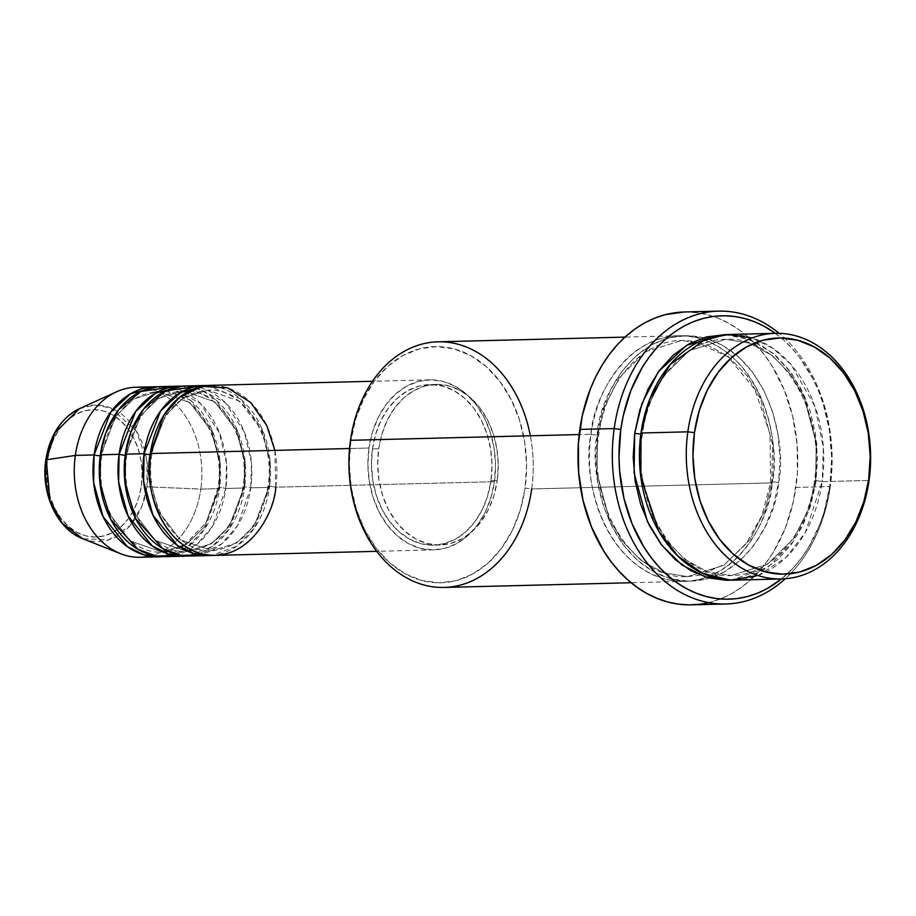 <?xml version="1.0" encoding="UTF-8"?>
<svg xmlns="http://www.w3.org/2000/svg" width="916" height="916" viewBox="0 0 916 916"><rect width="100%" height="100%" fill="white"/><g stroke="black" fill="none" stroke-linecap="round" stroke-linejoin="round"><path stroke-width="0.69" stroke-dasharray="4.58 3.44" d="M141.316 485.961A63.696 47.781 88.6 0 0 103.107 410.929A63.696 47.781 88.6 0 0 47.357 460.748L46.544 473.171L47.575 485.595L50.403 497.56L54.914 508.586L60.937 518.261L68.253 526.208L76.566 532.127L85.566 535.791L94.898 537.051L104.206 535.86L113.149 532.276L121.359 526.414L128.526 518.525L134.389 508.895L138.705 497.903L141.316 485.961L142.129 473.549L141.098 461.114L138.282 449.161L133.759 438.123L127.736 428.448L120.42 420.501L112.107 414.582L103.107 410.929L93.776 409.67L84.467 410.849L75.536 414.444L67.326 420.295L60.147 428.184L54.284 437.814L49.968 448.806L47.357 460.748A63.696 47.781 88.6 0 0 85.566 535.791A63.696 47.781 88.6 0 0 141.316 485.961M79.463 408.673L94.783 405.055L110.802 407.986L136.289 430.841L146.972 461.504L147.007 486.808A68.265 51.204 88.6 0 0 129.9 422.036A68.265 51.204 88.6 0 0 79.463 408.673M150.671 454.542A4.729 0.676 -172 0 0 151.873 454.267A4.729 0.676 -172 0 0 150.316 453.535A4.729 0.676 8 0 1 151.873 454.267A4.729 0.676 8 0 1 150.671 454.542L150.201 480.064L158.491 511.311L180.12 539.673L211.94 550.745L180.12 539.673L158.491 511.311L150.201 480.064L150.671 454.542L165.51 415.28L183.337 397.853L207.898 390.147L183.337 397.853L165.51 415.28L150.671 454.542A4.729 0.676 -172 0 1 150.178 454.554M215.18 555.394A85.051 63.799 88.6 0 0 275.773 487.209L494.434 481.702A85.051 63.799 -91.4 0 1 433.852 549.886A85.051 63.799 -91.4 0 1 368.976 448.027L367.9 464.618L369.274 481.209L373.041 497.182L379.064 511.907L387.113 524.822L396.88 535.436L407.986 543.337L419.997 548.226L432.455 549.909L444.89 548.318L456.821 543.532L467.778 535.711L477.362 525.177L485.182 512.319L490.953 497.64L494.434 481.702L495.522 465.122L494.148 448.519L490.381 432.558L484.346 417.833L476.297 404.906L466.542 394.292L455.435 386.392L443.424 381.514L430.967 379.831L418.532 381.411L406.601 386.209L395.632 394.017L386.06 404.551L378.239 417.41L372.469 432.089L368.976 448.027L349.534 448.519L368.976 448.027A85.051 63.799 -91.4 0 1 429.57 379.842A85.051 63.799 -91.4 0 1 494.434 481.702L275.773 487.209A4.729 0.676 -172 0 0 269.167 486.35L254.327 525.612L236.5 543.039L211.94 550.745L236.5 543.039L254.327 525.612L269.167 486.35A4.729 0.676 -172 0 0 267.964 486.625A4.729 0.676 -172 0 0 269.522 487.358L254.625 527.753L236.832 546.131L212.054 555.371A85.051 63.799 -91.4 0 0 269.522 487.358L250.778 487.839A4.729 0.676 -172 0 0 244.171 486.98L229.332 526.242L211.504 543.669L186.944 551.375L155.125 540.291L133.496 511.941L125.206 480.694L125.687 455.172A4.729 0.676 -172 0 0 126.877 454.897A4.729 0.676 -172 0 0 125.32 454.164A4.729 0.676 8 0 1 126.877 454.897A4.729 0.676 8 0 1 125.687 455.172L125.206 480.694L133.496 511.941L155.125 540.291L186.944 551.375L211.504 543.669L229.332 526.242L244.171 486.98A4.729 0.676 -172 0 0 242.98 487.255A4.729 0.676 -172 0 0 244.538 487.988L229.63 528.383L211.848 546.76L187.07 556.001A85.051 63.799 -91.4 0 0 244.538 487.988L225.794 488.468A4.729 0.676 -172 0 0 219.187 487.61L204.348 526.872L186.52 544.299L161.96 552.005L130.141 540.921L108.512 512.571L100.21 481.324L100.691 455.802A4.729 0.676 -172 0 0 101.894 455.527A4.729 0.676 -172 0 0 100.336 454.794A4.729 0.676 8 0 1 101.894 455.527A4.729 0.676 8 0 1 100.691 455.802L100.21 481.324L108.512 512.571L130.141 540.921L161.96 552.005L186.52 544.299L204.348 526.872L219.187 487.61A4.729 0.676 -172 0 0 217.985 487.885A4.729 0.676 -172 0 0 219.542 488.617L204.646 529.013L186.853 547.39L162.075 556.63A85.051 63.799 -91.4 0 0 219.542 488.617L200.799 489.087L147.007 486.808L200.799 489.087A85.051 63.799 88.6 0 0 135.934 387.228M145.323 387.915A85.051 63.799 -91.4 0 1 200.799 489.087L219.542 488.617L220.115 462.282L211.94 430.039L190.345 400.086L157.804 386.781A85.051 63.799 -91.4 0 1 219.542 488.617A4.729 0.676 8 0 1 217.985 487.885A4.729 0.676 8 0 1 219.187 487.61A4.729 0.676 8 0 1 225.794 488.468A85.051 63.799 88.6 0 1 174.555 555.497L196.78 544.47L212.455 526.437L225.794 488.468L244.538 487.988L245.11 461.653L236.935 429.409L215.34 399.468L182.788 386.151A85.051 63.799 -91.4 0 1 244.538 487.988A4.729 0.676 8 0 1 242.98 487.255A4.729 0.676 8 0 1 244.171 486.98A4.729 0.676 8 0 1 250.778 487.839A85.051 63.799 88.6 0 1 199.539 554.867L221.775 543.852L237.439 525.807L250.778 487.839A85.051 63.799 88.6 0 0 185.914 385.968M530.353 435.787A122.858 92.15 -91.4 0 1 531.692 488.949L525.086 488.091A118.13 88.612 88.6 0 0 454.233 348.939A118.13 88.612 88.6 0 0 350.828 441.329L355.683 419.185L363.686 398.804L374.552 380.942L387.857 366.308L403.086 355.454L419.642 348.801L436.921 346.603L454.233 348.939L470.916 355.717L486.327 366.698L499.884 381.434L511.071 399.376L519.441 419.826L524.673 442.004L526.586 465.053L525.086 488.091L520.231 510.235L512.227 530.616L501.361 548.466L488.056 563.111L472.828 573.966L456.271 580.618L438.993 582.816L421.681 580.481L404.998 573.702L389.586 562.722L376.029 547.986L364.843 530.043L356.473 509.582L351.24 487.415L349.328 464.366L350.828 441.329A118.13 88.612 88.6 0 0 421.681 580.481A118.13 88.612 88.6 0 0 525.086 488.091L531.692 488.949A122.858 92.15 88.6 0 0 437.985 341.817M775.291 333.332A141.751 106.336 -91.4 0 1 829.896 485.537L830.262 486.545A146.48 109.874 88.6 0 0 779.069 333.332A146.48 109.874 -91.4 0 1 830.262 486.545L795.901 487.415A146.48 109.874 88.6 0 0 684.172 311.99M758.013 575.511L785.928 557.592L805.313 532.482L822.202 481.633A4.729 0.676 -172 0 0 815.595 480.785L816.293 443.252L804.111 397.304L790.771 374.621L772.303 355.603L749.792 343.179L725.495 339.309L689.382 350.645L663.161 376.27L648.047 406.177L641.349 434.012A4.729 0.676 -172 0 0 642.54 433.737A4.729 0.676 -172 0 0 640.982 433.005A4.729 0.676 8 0 1 642.54 433.737A4.729 0.676 8 0 1 641.349 434.012L640.639 471.534L652.833 517.483L666.161 540.177L684.641 559.195L707.152 571.607L731.437 575.488L707.152 571.607L684.641 559.195L666.161 540.177L652.833 517.483L640.639 471.534L641.349 434.012A4.729 0.676 8 0 1 640.845 434.012M724.27 334.638L742.269 337.077L759.616 344.13L775.657 355.545L789.752 370.877L801.385 389.529L810.087 410.803L815.538 433.863L817.519 457.84L815.961 481.793A4.729 0.676 8 0 1 814.404 481.06A4.729 0.676 8 0 1 815.595 480.785L808.885 508.609L793.771 538.516L767.562 564.153L731.437 575.488L767.562 564.153L793.771 538.516L808.885 508.609L815.595 480.785A4.729 0.676 -172 0 0 814.404 481.06A4.729 0.676 -172 0 0 815.961 481.793L809.194 510.143L794.069 540.669L767.906 567.256L731.563 580.137M591.003 434.253A4.729 0.676 -172 0 0 597.61 435.111L596.911 472.645L609.106 518.582L622.433 541.276L640.914 560.294L663.413 572.718L687.71 576.588L723.823 565.252L750.044 539.616L765.158 509.708L771.867 481.885A4.729 0.676 -172 0 0 770.665 482.16A4.729 0.676 -172 0 0 772.222 482.892C770.917 519.097 731.987 595.343 664.695 578.981C597.862 559.344 582.416 468.5 591.003 434.253A122.858 92.15 -91.4 0 1 678.527 335.76A122.858 92.15 -91.4 0 1 772.222 482.892L531.692 488.949L772.222 482.892A122.858 92.15 -91.4 0 1 684.699 581.397A122.858 92.15 -91.4 0 1 591.003 434.253L579.175 434.55L591.003 434.253C592.308 398.059 631.238 321.814 698.53 338.176C765.375 357.812 780.81 448.657 772.222 482.892A4.729 0.676 8 0 1 770.665 482.16A4.729 0.676 8 0 1 771.867 481.885L765.158 509.708L750.044 539.616L723.823 565.252L687.71 576.588L663.413 572.718L640.914 560.294L622.433 541.276L609.106 518.582L596.911 472.645L597.61 435.111A4.729 0.676 -172 0 0 598.812 434.837A4.729 0.676 -172 0 0 597.255 434.104C588.656 468.339 604.102 559.184 670.936 578.82C738.239 595.182 777.157 518.937 778.474 482.743A4.729 0.676 -172 0 0 771.867 481.885A4.729 0.676 8 0 1 778.474 482.743L780.031 458.779L778.05 434.814L772.6 411.742L763.898 390.479L752.276 371.816L738.17 356.484L722.14 345.069L704.782 338.015L686.782 335.588L668.817 337.878L651.585 344.794L635.75 356.084L621.918 371.301L610.628 389.873L602.293 411.078L597.255 434.104L595.686 458.057L597.667 482.034L603.117 505.094L611.819 526.368L623.452 545.02L637.547 560.352L653.589 571.767L670.936 578.82L688.947 581.259L706.9 578.969L724.132 572.042L739.968 560.752L753.799 545.535L765.1 526.963L773.425 505.758L778.474 482.743C787.062 448.496 771.615 357.652 704.782 338.015C637.49 321.653 598.56 397.899 597.255 434.104A4.729 0.676 8 0 1 598.812 434.837A4.729 0.676 8 0 1 597.61 435.111L604.32 407.288L619.434 377.381L645.654 351.744L681.767 340.409L706.064 344.279L728.563 356.702L747.044 375.72L760.372 398.414L772.566 444.363L771.867 481.885L772.566 444.363L760.372 398.414L747.044 375.72L728.563 356.702L706.064 344.279L681.767 340.409L645.654 351.744L619.434 377.381L604.32 407.288L597.61 435.111A4.729 0.676 8 0 1 591.003 434.253M195.303 386.655L225.359 402.742L244.435 432.283L251.476 462.855L250.778 487.839L269.522 487.358L270.094 461.034L261.919 428.78L240.324 398.838L207.783 385.522A85.051 63.799 -91.4 0 1 269.522 487.358A4.729 0.676 8 0 1 267.964 486.625A4.729 0.676 8 0 1 269.167 486.35L269.647 460.828L261.346 429.593L239.717 401.231L207.898 390.147L239.717 401.231L261.346 429.593L269.647 460.828L269.167 486.35A4.729 0.676 8 0 1 275.773 487.209A85.051 63.799 88.6 0 0 210.898 385.338M497.205 480.614L490.953 480.763A80.322 60.25 88.6 0 0 429.684 384.56A80.322 60.25 88.6 0 0 372.469 448.966L378.709 448.806A80.322 60.25 -91.4 0 1 435.936 384.411A80.322 60.25 -91.4 0 1 497.205 480.614L498.224 464.95L496.93 449.275L493.369 434.195L487.678 420.284L480.076 408.089L470.847 398.059L460.37 390.594L449.023 385.98L437.253 384.388L425.505 385.888L414.238 390.411L403.887 397.796L394.842 407.746L387.457 419.894L382.006 433.76L378.709 448.806L377.69 464.469L378.984 480.144L382.545 495.224L388.235 509.136L395.838 521.33L405.067 531.36L415.543 538.826L426.89 543.44L438.661 545.02L450.409 543.532L461.675 538.997L472.026 531.624L481.072 521.673L488.457 509.525L493.907 495.659L497.205 480.614A80.322 60.25 -91.4 0 1 439.978 545.009A80.322 60.25 -91.4 0 1 378.709 448.806L372.469 448.966A80.322 60.25 88.6 0 0 433.726 545.169A80.322 60.25 88.6 0 0 490.953 480.763L497.205 480.614M734.689 580.137A122.858 92.15 88.6 0 0 822.202 481.633L869.066 480.453L822.202 481.633A122.858 92.15 88.6 0 0 728.506 334.5M170.319 387.285L200.364 403.372L219.451 432.913L226.492 463.485L225.794 488.468A85.051 63.799 88.6 0 0 160.918 386.598M149.56 556.126A85.051 63.799 88.6 0 0 200.799 489.087A85.051 63.799 -91.4 0 1 149.56 556.126M82.726 538.711A68.265 51.204 88.6 0 0 147.007 486.808L142.014 505.884L129.889 525.876L108.867 539.822L82.726 538.711M708.686 602.613A146.48 109.874 88.6 0 0 795.901 487.415L830.262 486.545L829.896 485.537A141.751 106.336 -91.4 0 1 781.462 578.958L793.783 567.302L801.431 557.993L808.347 547.711L819.728 524.662L824.079 512.101L829.896 485.537L831.694 457.897L829.415 430.234L823.129 403.624L818.549 391.029L813.076 379.075L799.668 357.549L791.848 348.183L783.398 339.859L774.375 332.68M725.38 334.649L750.193 339.687L772.909 353.198L791.413 373.11L804.683 396.502L816.751 443.459L815.961 481.793L810.912 504.819L802.588 526.024L791.287 544.585L777.455 559.813L761.62 571.103L744.387 578.019L731.575 580.137M830.262 486.545A146.48 109.874 -91.4 0 1 785.241 578.763A146.48 109.874 88.6 0 0 830.262 486.545M684.263 311.99L697.351 312.711L708.034 314.864L718.533 318.39L728.724 323.279L738.525 329.462L747.845 336.882L756.582 345.481L764.654 355.168L771.993 365.839L784.176 389.758L792.649 416.322L797.103 444.489L797.355 473.206L793.393 501.35L785.39 527.845L773.631 551.661L766.474 562.287L758.574 571.905L749.986 580.435L740.804 587.786L731.105 593.9L720.995 598.698L710.564 602.144L699.916 604.217M444.168 587.442A122.858 92.15 88.6 0 0 531.692 488.949M372.469 448.966L375.766 433.909L381.205 420.043L388.59 407.906L397.636 397.956L407.998 390.571L419.265 386.048L431.001 384.548L442.772 386.14L454.118 390.754L464.607 398.22L473.824 408.238L481.427 420.444L487.117 434.344L490.678 449.424L491.972 465.099L490.953 480.763L487.655 495.819L482.205 509.685L474.82 521.822L465.775 531.772L455.424 539.158L444.157 543.68L432.421 545.18L420.65 543.589L409.303 538.974L398.815 531.52L389.598 521.49L381.995 509.296L376.304 495.384L372.743 480.305L371.449 464.63L372.469 448.966M641.349 434.012L648.047 406.177L663.161 376.27L689.382 350.645L725.495 339.309L749.792 343.179L772.303 355.603L790.771 374.621L804.111 397.304L816.293 443.252L815.595 480.785A4.729 0.676 8 0 1 822.202 481.633L823.37 447.718L814.862 406.257L791.115 364.705L773.081 348.446L752.036 337.958M219.187 487.61L219.657 462.088L211.367 430.841L189.738 402.49L157.918 391.407L133.358 399.113L115.531 416.54L100.691 455.802L115.531 416.54L133.358 399.113L157.918 391.407L189.738 402.49L211.367 430.841L219.657 462.088L219.187 487.61M244.171 486.98L244.652 461.458L236.362 430.211L214.733 401.861L182.902 390.777L158.354 398.483L140.526 415.91L125.687 455.172L140.526 415.91L158.354 398.483L182.902 390.777L214.733 401.861L236.362 430.211L244.652 461.458L244.171 486.98M275.773 487.209L274.846 450.397M151.873 454.267C143.64 503.079 176.525 553.733 211.94 550.745C241.412 547.654 260.087 526.276 267.964 486.625C276.197 437.814 243.312 387.17 207.898 390.147C178.425 393.25 159.75 414.616 151.873 454.267M126.877 454.897C118.656 503.708 151.529 554.352 186.944 551.375C216.416 548.283 235.091 526.906 242.98 487.255C251.202 438.443 218.329 387.8 182.902 390.777C153.441 393.88 134.767 415.246 126.877 454.897M184.013 545.524L206.18 522.589L217.985 487.885C226.218 439.073 193.333 388.43 157.918 391.407C128.446 394.498 109.771 415.875 101.882 455.527C93.661 504.338 126.545 554.981 161.96 552.005L162.842 551.982M180.418 547.447L168.155 551.398M642.54 433.737C630.517 505.208 678.538 579.691 731.437 575.488C770.608 575.591 807.626 534.429 814.404 481.06C826.415 409.589 778.394 335.107 725.495 339.309C686.336 339.195 649.307 380.369 642.54 433.737M687.71 576.588L700.042 575.088L724.739 564.302L746.036 543.909L761.872 515.674L770.665 482.16L769.932 433.623L754.773 389.311L727.911 356.748L694.156 341.29L681.767 340.409C642.597 340.305 605.579 381.468 598.801 434.837C586.79 506.308 634.811 580.79 687.71 576.588M429.57 379.842L372.469 381.274M435.936 384.411L429.684 384.56M678.527 335.76L624.952 337.111M684.699 581.397L631.135 582.736M439.978 545.009L433.726 545.169M433.852 549.886L376.739 551.329"/><path stroke-width="1.37" d="M154.678 386.758A85.051 63.799 -91.4 0 1 157.804 386.781L130.61 393.743L110.618 412.211L94.085 454.943A4.729 0.676 -172 0 0 100.199 455.802A4.729 0.676 8 0 1 94.085 454.943L75.341 455.424L94.085 454.943A85.051 63.799 -91.4 0 0 158.949 556.813A85.051 63.799 -91.4 0 0 162.075 556.63L144.167 554.878L127.301 546.6L103.061 516.567L93.65 482.652L94.085 454.943A85.051 63.799 -91.4 0 1 154.678 386.758L135.934 387.228A85.051 63.799 88.6 0 0 75.341 455.424L46.304 459.786A4.729 0.676 -172 0 0 45.8 460.015A4.729 0.676 8 0 1 46.304 459.786L55.086 432.604L79.463 408.673A68.265 51.204 88.6 0 0 46.304 459.786L75.341 455.424A85.051 63.799 -91.4 0 1 116.653 391.739A85.051 63.799 -91.4 0 1 145.323 387.915M372.469 381.274L210.898 385.338A85.051 63.799 88.6 0 0 150.316 453.535C144.362 477.236 155.056 540.131 201.325 553.722C247.915 565.046 274.869 512.262 275.773 487.209M150.671 454.542A4.729 0.676 8 0 1 144.064 453.695A85.051 63.799 -91.4 0 1 204.657 385.499L185.914 385.968A85.051 63.799 88.6 0 0 125.32 454.164L144.064 453.695A85.051 63.799 -91.4 0 0 208.94 555.554A85.051 63.799 -91.4 0 0 212.054 555.371L194.146 553.63L177.28 545.341L153.041 515.307L143.629 481.404L144.064 453.695A4.729 0.676 -172 0 0 150.178 454.554M195.303 386.655L165.876 390.834L143.594 409.131L130.793 432.352L125.32 454.164L125.045 483.282L135.831 518.845L162.83 548.615L180.979 555.371L199.539 554.867A85.051 63.799 88.6 0 1 190.196 556.023A85.051 63.799 88.6 0 1 125.32 454.164L144.064 453.695L160.609 410.952L180.589 392.483L207.783 385.522A85.051 63.799 -91.4 0 0 204.657 385.499M183.944 556.184A85.051 63.799 -91.4 0 0 187.07 556.001L169.162 554.249L152.285 545.97L128.057 515.937L118.645 482.034L119.08 454.325A4.729 0.676 -172 0 0 125.183 455.183A4.729 0.676 8 0 1 119.08 454.325A85.051 63.799 -91.4 0 1 179.662 386.128A85.051 63.799 -91.4 0 1 182.788 386.151L155.606 393.113L135.614 411.582L119.08 454.325L100.336 454.794L100.062 483.911L110.836 519.464L137.835 549.245L155.983 556.001L174.555 555.497A85.051 63.799 88.6 0 1 165.201 556.653A85.051 63.799 88.6 0 1 100.336 454.794L119.08 454.325A85.051 63.799 -91.4 0 0 183.944 556.184L165.201 556.653M775.36 333.321L728.506 334.5A122.858 92.15 88.6 0 0 640.982 433.005L687.836 431.825L694.454 432.673A118.13 88.612 -91.4 0 1 797.847 340.283A118.13 88.612 -91.4 0 1 868.7 479.446L869.066 480.453A122.858 92.15 88.6 0 0 795.374 335.737A122.858 92.15 88.6 0 0 687.836 431.825A122.858 92.15 -91.4 0 1 775.36 333.321A122.858 92.15 -91.4 0 1 869.066 480.453A122.858 92.15 -91.4 0 1 781.543 578.958A122.858 92.15 -91.4 0 1 687.836 431.825L640.982 433.005L640.891 477.408L658.879 531.383L677.691 555.898L702.503 573.302L730.567 580.114L758.013 575.511M624.952 337.111L437.985 341.817A122.858 92.15 88.6 0 0 350.473 440.31A122.858 92.15 -91.4 0 1 437.985 341.817A122.858 92.15 -91.4 0 1 530.353 435.787M614.189 428.562L620.796 429.421A141.751 106.336 -91.4 0 1 775.291 333.332L764.894 326.691L755.024 321.963L744.868 318.55L734.529 316.467L724.098 315.745L713.678 316.386L703.373 318.379L693.286 321.722L683.496 326.371L674.119 332.279L665.222 339.401L656.909 347.645L649.261 356.965L642.345 367.236L630.964 390.296L623.212 415.933L620.796 429.421L618.998 457.061L619.628 470.95L623.933 498.224L632.143 523.918L643.925 547.07L651.024 557.397L658.844 566.775L667.295 575.088L676.317 582.278L685.798 588.267L695.668 592.984L705.824 596.408L716.163 598.492L726.594 599.213L737.014 598.572L747.319 596.568L757.406 593.225L767.196 588.576L781.462 578.958A141.751 106.336 -91.4 0 1 665.314 573.29A141.751 106.336 -91.4 0 1 620.796 429.421L614.189 428.562A146.48 109.874 -91.4 0 1 718.533 311.119A146.48 109.874 -91.4 0 1 779.069 333.332A146.48 109.874 88.6 0 0 614.189 428.562L579.828 429.421L614.189 428.562A146.48 109.874 88.6 0 0 662.692 579.496A146.48 109.874 88.6 0 0 785.241 578.763A146.48 109.874 -91.4 0 1 725.907 603.987A146.48 109.874 -91.4 0 1 614.189 428.562M731.563 580.137L705.87 577.149L681.79 564.874L661.856 545.272L647.383 521.49L634.078 472.874L634.731 433.154A4.729 0.676 -172 0 0 641.349 434.012M274.846 450.397L266.774 425.539L250.778 402.525L227.649 387.88L201.967 386.415L179.559 397.326L163.758 415.395L150.316 453.535L349.534 448.519L150.316 453.535A85.051 63.799 88.6 0 0 215.18 555.394L376.739 551.329M531.692 488.949A122.858 92.15 -91.4 0 1 424.154 585.038A122.858 92.15 -91.4 0 1 350.473 440.31L579.175 434.55L350.473 440.31A122.858 92.15 88.6 0 0 444.168 587.442L631.135 582.736M718.533 311.119L684.172 311.99A146.48 109.874 88.6 0 0 579.828 429.421A146.48 109.874 88.6 0 0 691.546 604.858A146.48 109.874 88.6 0 0 708.686 602.613M179.662 386.128L160.918 386.598A85.051 63.799 88.6 0 0 100.336 454.794L105.798 432.97L118.599 409.761L140.881 391.464L170.319 387.285M75.341 455.424A85.051 63.799 88.6 0 0 140.217 557.283A85.051 63.799 88.6 0 0 149.56 556.126A85.051 63.799 -91.4 0 1 120.729 553.745A85.051 63.799 -91.4 0 1 75.341 455.424M46.304 459.786A68.265 51.204 88.6 0 0 82.726 538.711L62.185 523.116L49.945 500.399L46.304 459.786M694.454 432.673L692.954 455.71L694.855 478.759L700.099 500.938L708.457 521.387L719.644 539.329L733.201 554.077L748.624 565.046L765.307 571.836L782.619 574.172L799.886 571.973L816.454 565.309L831.671 554.455L844.976 539.822L855.842 521.971L863.857 501.579L868.7 479.446L870.2 456.408L868.299 433.36L863.055 411.181L854.685 390.731L843.51 372.789L829.953 358.053L814.53 347.072L797.847 340.283L780.535 337.947L763.268 340.157L746.7 346.809L731.472 357.664L718.178 372.297L707.312 390.159L699.297 410.54L694.454 432.673L687.836 431.825A122.858 92.15 88.6 0 0 761.528 576.542A122.858 92.15 88.6 0 0 869.066 480.453L868.7 479.446A118.13 88.612 -91.4 0 1 765.307 571.836A118.13 88.612 -91.4 0 1 694.454 432.673M752.036 337.958L728.793 334.5L706.328 338.714L670.329 364.35L649.604 399.582L640.982 433.005A122.858 92.15 88.6 0 0 734.689 580.137L781.543 578.958M731.575 580.137L726.422 580.309L708.423 577.881L691.076 570.828L675.035 559.413L660.94 544.081L649.307 525.418L640.605 504.155L635.154 481.083L633.174 457.118L634.731 433.154L639.78 410.139L648.104 388.934L659.405 370.362L673.237 355.145L689.072 343.855L706.305 336.928L725.38 334.649L686.634 345.252L658.249 371.942L641.921 403.624L634.731 433.154A4.729 0.676 8 0 0 640.845 434.012M699.916 604.217L689.153 604.881L678.367 604.125L667.684 601.984L657.196 598.446L646.994 593.568L637.192 587.385L627.872 579.954L619.136 571.355L611.064 561.68L603.724 550.997L591.553 527.078L583.068 500.525L578.626 472.347L578.374 443.63L582.324 415.498L590.339 389.002L595.766 376.694L602.098 365.175L609.243 354.549L617.144 344.931L625.731 336.401L634.925 329.05L644.612 322.947L654.722 318.138L665.153 314.692L684.263 311.99M120.729 553.745L82.726 538.711C57.124 529.242 40.625 493.048 45.8 460.015C49.83 435.169 61.051 418.051 79.463 408.673L116.653 391.739M184.013 545.524L180.418 547.447M168.155 551.398L162.842 551.982M158.949 556.813L140.217 557.283M725.907 603.987L691.546 604.858M208.94 555.554L190.196 556.023"/></g></svg>
